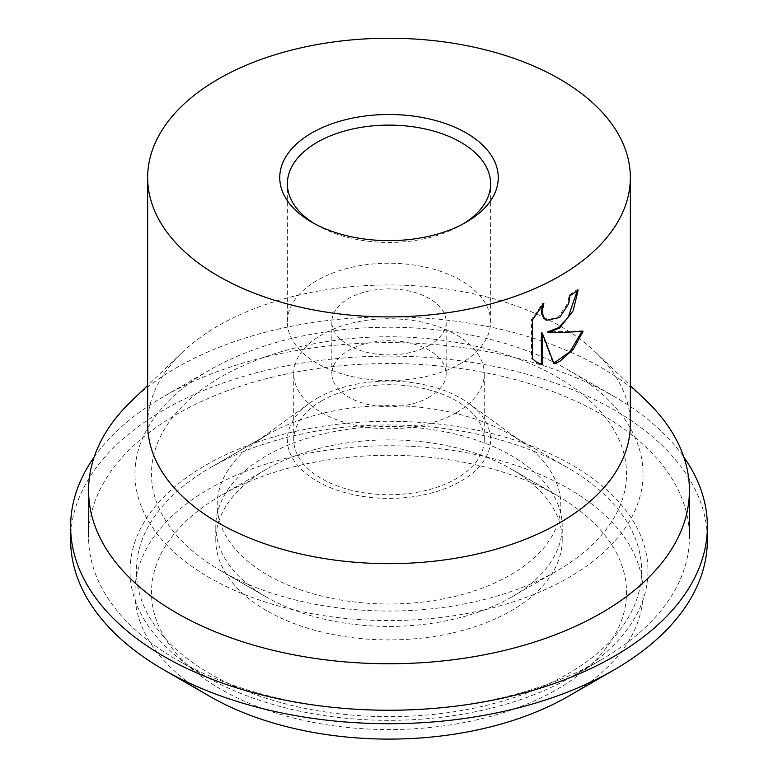 <?xml version="1.0" encoding="UTF-8"?>
<svg xmlns="http://www.w3.org/2000/svg" width="778" height="778" viewBox="0 0 778 778"><rect width="100%" height="100%" fill="white"/><g stroke="black" fill="none" stroke-linecap="round" stroke-linejoin="round"><path stroke-width="0.58" stroke-dasharray="3.89 2.92" d="M70.633 539.903A318.367 183.812 180 0 1 267.165 370.085A318.367 183.812 180 0 1 614.124 409.938A318.367 183.812 180 0 1 707.367 539.903M209.36 696.135A254.046 146.672 180 0 1 209.36 488.71A254.046 146.672 180 0 1 568.64 488.71A254.046 146.672 180 0 1 568.64 696.135M94.157 457.075A318.367 183.812 180 0 1 163.876 396.449A318.367 183.812 180 0 1 614.124 396.449L568.64 370.192A254.046 146.672 180 0 1 568.64 577.616A254.046 146.672 180 0 1 209.36 577.616A254.046 146.672 180 0 1 209.36 370.192A254.046 146.672 180 0 1 568.64 370.192L614.124 396.449A318.367 183.812 180 0 1 683.843 457.075M266.523 597.134L266.523 597.134A173.212 100.002 180 0 1 215.788 526.424A173.212 100.002 180 0 1 322.714 434.036A173.212 100.002 180 0 1 511.477 455.714A173.212 100.002 180 0 1 562.212 526.424A173.212 100.002 180 0 1 511.477 597.134A173.212 100.002 180 0 1 266.523 597.134L221.04 570.877A237.533 137.142 180 0 1 221.04 376.931A237.533 137.142 180 0 1 556.96 376.931A237.533 137.142 180 0 1 556.96 570.877A237.533 137.142 180 0 1 221.04 570.877L266.523 597.134M266.523 610.623A173.212 100.002 180 0 1 215.788 539.903A173.212 100.002 180 0 1 266.523 469.192A173.212 100.002 180 0 1 511.477 469.192L556.96 495.46A237.533 137.142 180 0 1 556.96 689.396A237.533 137.142 180 0 1 221.04 689.396A237.533 137.142 180 0 1 221.04 495.46A237.533 137.142 180 0 1 556.96 495.46L511.477 469.192A173.212 100.002 180 0 1 562.212 539.903A173.212 100.002 180 0 1 455.286 632.3A173.212 100.002 180 0 1 266.523 610.623M267.525 434.678A171.792 99.185 180 0 1 510.475 434.678A171.792 99.185 180 0 1 523.438 443.061A171.792 99.185 180 0 1 510.475 574.942A171.792 99.185 180 0 1 274.605 578.803A171.792 99.185 180 0 1 254.562 443.061A171.792 99.185 180 0 1 267.525 434.678L210.361 467.685A252.626 145.856 180 0 1 567.639 467.685A252.626 145.856 180 0 1 567.639 673.942A252.626 145.856 180 0 1 210.361 673.952A252.626 145.856 180 0 1 210.361 467.685L267.525 434.678M317.142 398.248A101.617 58.671 180 0 1 468.521 403.208A101.617 58.671 180 0 1 460.858 481.212A101.617 58.671 180 0 1 321.333 483.498A101.617 58.671 180 0 1 309.479 403.208A101.617 58.671 180 0 1 317.142 398.248M601.423 659.627L572.122 676.539A258.977 149.522 180 0 1 205.869 676.539A258.977 149.522 180 0 1 205.878 465.088A258.977 149.522 180 0 1 572.122 465.088A258.977 149.522 180 0 1 572.131 676.539A258.977 149.522 180 0 1 572.122 676.539L601.423 659.627A300.415 173.436 180 0 1 176.577 659.627A300.415 173.436 180 0 1 88.585 536.985A300.415 173.436 180 0 1 176.577 414.343A300.415 173.436 180 0 1 503.959 376.746A300.415 173.436 180 0 1 689.415 536.985A300.415 173.436 180 0 1 601.423 659.627L601.423 659.627M131.793 400.699A300.415 173.436 180 0 1 176.577 367.673A300.415 173.436 180 0 1 646.207 400.699M147.655 424.311A241.345 139.34 180 0 1 182.363 352.317A241.345 139.34 180 0 1 218.346 325.778A241.345 139.34 180 0 1 595.637 352.317A241.345 139.34 180 0 1 630.345 424.311M456.365 412.651A95.266 55.005 180 0 1 352.541 424.574A95.266 55.005 180 0 1 293.734 373.751A95.266 55.005 180 0 1 321.635 334.861A95.266 55.005 180 0 1 425.459 322.938A95.266 55.005 180 0 1 484.266 373.751A95.266 55.005 180 0 1 456.365 412.651M321.635 400.835A95.266 55.005 0 0 0 293.734 439.735A95.266 55.005 0 0 0 352.541 490.548A95.266 55.005 0 0 0 456.365 478.626A95.266 55.005 0 0 0 484.266 439.735A95.266 55.005 0 0 0 425.459 388.912A95.266 55.005 0 0 0 321.635 400.835M429.417 345.238A57.164 32.997 180 0 1 367.128 352.385A57.164 32.997 180 0 1 331.836 321.898A57.164 32.997 180 0 1 348.583 298.558A57.164 32.997 180 0 1 410.872 291.41A57.164 32.997 180 0 1 446.164 321.898A57.164 32.997 180 0 1 429.417 345.238M429.417 397.091A57.164 32.997 180 0 1 367.128 404.249A57.164 32.997 180 0 1 331.836 373.751A57.164 32.997 180 0 1 348.583 350.421A57.164 32.997 180 0 1 410.872 343.263A57.164 32.997 180 0 1 446.164 373.751A57.164 32.997 180 0 1 429.417 397.091M463.455 223.724A101.617 58.671 180 0 1 460.858 225.28A101.617 58.671 180 0 1 317.142 225.28A101.617 58.671 180 0 1 314.545 223.724M460.858 363.384A101.617 58.671 180 0 1 350.11 376.105A101.617 58.671 180 0 1 287.383 321.898A101.617 58.671 180 0 1 317.142 280.411A101.617 58.671 180 0 1 427.89 267.69A101.617 58.671 180 0 1 490.617 321.898A101.617 58.671 180 0 1 460.858 363.384M460.858 225.28L466.246 222.168L460.858 225.28M577.237 290.729L577.247 289.542A240.071 138.61 180 0 1 569.088 295.183L567.726 303.206L557.933 317.648L545.679 319.768M569.088 295.183L569.982 295.708M542.101 305.443L542.918 302.953L531.5 319.408L531.5 358.279L532.405 358.804M531.5 319.408L532.405 319.933M542.918 302.953L543.822 303.469M577.247 289.542L578.151 290.068M581.954 331.438L582.207 330.796L547.547 331.982M531.5 358.279L536.577 362.295M541.381 332.585L553.168 363.394L553.8 363.19M553.168 363.394L554.062 363.919M582.207 330.796L583.111 331.321M215.788 539.903L215.788 526.424M266.523 469.192L221.04 495.46M562.212 539.903L562.212 526.424M511.477 597.134L556.96 570.877M209.36 370.192L163.876 396.449M468.521 403.208L523.438 443.061M510.475 434.678L567.639 467.685M205.869 676.539L176.577 659.627M182.363 352.317L147.655 385.528M293.734 439.735L293.734 373.751M331.836 373.751L331.836 321.898M287.383 321.898L287.383 183.793M317.142 225.28L311.754 222.168M537.024 362.567L536.12 362.042M490.617 321.898L490.617 183.793M446.164 373.751L446.164 321.898M484.266 439.735L484.266 373.751M595.637 352.317L630.345 385.528M309.479 403.208L254.562 443.061"/><path stroke-width="1.17" d="M683.843 457.075A318.367 183.812 180 0 1 707.367 526.424L707.367 539.903A318.367 183.812 180 0 1 614.124 669.877A318.367 183.812 180 0 1 163.876 669.877L163.876 669.877A318.367 183.812 180 0 1 70.633 539.903L70.633 526.424A318.367 183.812 180 0 1 94.157 457.075M209.36 696.145L163.876 669.877L209.36 696.135A254.046 146.672 180 0 0 209.36 696.145A254.046 146.672 180 0 0 568.64 696.135L614.124 669.877M707.367 526.424A318.367 183.812 180 0 1 510.835 696.242A318.367 183.812 180 0 1 163.876 656.399A318.367 183.812 180 0 1 70.633 526.424M630.345 385.528L646.207 400.699A300.415 173.436 180 0 1 689.415 490.315A300.415 173.436 180 0 1 601.423 612.957A300.415 173.436 180 0 1 274.041 650.554A300.415 173.436 180 0 1 88.585 490.315A300.415 173.436 180 0 1 131.793 400.699L147.655 385.528M630.345 177.569L630.345 424.311A241.345 139.34 180 0 1 559.654 522.835A241.345 139.34 180 0 1 296.642 553.041A241.345 139.34 180 0 1 147.655 424.311L147.655 177.569A241.345 139.34 180 0 1 218.346 79.045A241.345 139.34 180 0 1 481.358 48.839A241.345 139.34 180 0 1 630.345 177.569A241.345 139.34 180 0 1 559.654 276.093A241.345 139.34 180 0 1 296.642 306.299A241.345 139.34 180 0 1 147.655 177.569M559.654 327.956L548.441 332.498L559.654 332.614L583.111 331.321L573.328 349.176L559.654 361.478L554.062 363.919L542.285 333.11L542.285 364.61L537.024 362.567L532.405 358.804L532.405 319.933L543.822 303.469L542.247 311.268L543.384 316.753L544.775 318.834L546.584 320.293L559.654 317.512L568.63 303.731L569.982 295.708A241.345 139.34 0 0 0 578.151 290.068L573.143 310.86L559.654 327.956M314.545 223.724A101.617 58.671 180 0 1 287.383 183.793A101.617 58.671 180 0 1 317.142 142.306A101.617 58.671 180 0 1 427.89 129.586A101.617 58.671 180 0 1 490.617 183.793A101.617 58.671 180 0 1 463.455 223.724M466.246 222.168A109.241 63.067 180 0 1 311.754 222.168A109.241 63.067 180 0 1 311.754 132.97A109.241 63.067 180 0 1 466.246 132.97A109.241 63.067 180 0 1 466.246 222.168L466.246 222.168M577.237 290.729L568.066 317.648L558.283 327.771L547.547 331.982L548.441 332.498M546.584 320.293L543.88 318.309L541.624 313.641L542.101 305.443M536.577 362.295L541.381 364.094L541.381 332.585L542.285 333.11M553.8 363.19L570.07 351.539L581.954 331.438M541.381 364.094L542.285 364.61M88.585 536.985L88.585 490.315M689.415 536.985L689.415 490.315"/></g></svg>
